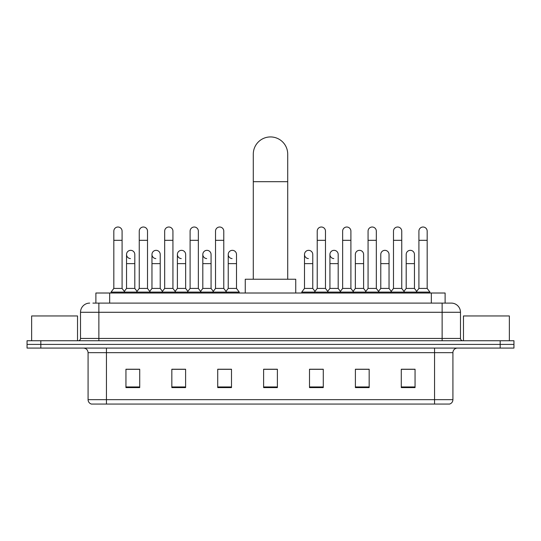 <?xml version="1.0" encoding="UTF-8"?>
<svg xmlns="http://www.w3.org/2000/svg" width="541" height="541" viewBox="0 0 541 541"><rect width="100%" height="100%" fill="white"/><g stroke="black" fill="none" stroke-linecap="round" stroke-linejoin="round"><path stroke-width="0.81" d="M95.892 303.102L95.892 293.012L445.108 293.012L445.108 303.102M93.113 303.102L451.309 303.102A9.177 9.177 0 0 1 460.486 312.285L460.486 338.443C460.607 339.822 461.378 340.587 462.785 340.735M92.903 303.102L98.868 303.102L98.868 312.285L80.514 312.285L80.514 338.443A2.292 2.292 0 0 1 78.215 340.735M89.691 303.102A9.177 9.177 0 0 0 80.514 312.285M40.818 340.735L27.05 340.735L27.05 344.407L40.818 344.407L27.05 344.407L27.05 348.079L40.818 348.079L40.818 344.407L500.182 344.407L40.818 344.407L40.818 340.735L500.182 340.735L500.182 344.407L513.95 344.407L500.182 344.407L500.182 348.079L40.818 348.079M500.182 348.079L513.95 348.079L513.95 340.735L500.182 340.735M460.486 312.285L442.132 312.285L442.132 303.102L451.309 303.102M452.918 399.657C452.79 401.862 451.688 403.329 449.612 404.066L434.558 404.066L434.558 399.657L452.918 399.657L452.918 352.664A4.592 4.592 0 0 1 457.503 348.079M434.558 404.066L91.388 404.066A4.592 4.592 0 0 1 88.082 399.657L88.082 352.664C87.811 349.878 86.283 348.35 83.497 348.079M415.055 387.593L415.055 369.233L401.287 369.233L401.287 387.593L415.055 387.593M369.165 387.593L369.165 369.233L355.396 369.233L355.396 387.593L369.165 387.593M323.275 387.593L323.275 369.233L309.506 369.233L309.506 387.593L323.275 387.593M139.713 387.593L139.713 369.233L125.945 369.233L125.945 387.593L139.713 387.593M185.604 387.593L185.604 369.233L171.835 369.233L171.835 387.593L185.604 387.593M231.494 387.593L231.494 369.233L217.725 369.233L217.725 387.593L231.494 387.593M277.384 387.593L277.384 369.233L263.616 369.233L263.616 387.593L277.384 387.593M367.603 369.327L364.073 369.327M401.287 369.327L414.92 369.327M405.736 369.327L402.206 369.327M227.775 369.327L224.245 369.327M176.927 369.327L173.397 369.327M138.794 369.327L135.264 369.327M126.08 369.327L139.713 369.327M316.755 369.327L313.225 369.327M277.384 369.327L263.616 369.327M231.494 369.327L217.725 369.327M185.604 369.327L171.835 369.327M323.275 369.327L309.506 369.327M369.165 369.327L355.396 369.327M77.532 340.735L77.532 315.958L31.642 315.958L31.642 340.735M253.289 279.244L253.289 154.144A17.211 17.211 0 0 1 270.5 136.934A17.211 17.211 0 0 1 287.711 154.144A17.211 17.211 0 0 0 270.5 136.934M287.711 279.244L287.711 154.144M295.738 293.012L295.738 279.244L245.262 279.244L245.262 293.012M113.826 240.326L122.09 240.326L122.09 288.421L113.826 288.421L113.826 231.149A4.132 4.132 0 0 1 118.222 227.024A4.132 4.132 0 0 1 122.09 231.149A4.132 4.132 0 0 0 118.222 227.024M113.826 288.421L111.074 292.093L111.074 293.012M122.09 288.421L124.843 292.093L111.074 292.093M139.253 288.421L139.253 240.326L147.51 240.326L147.51 288.421L139.253 288.421L136.501 292.093L124.843 292.093L124.843 293.012M139.253 240.326L139.253 231.149A4.132 4.132 0 0 1 143.642 227.024A4.132 4.132 0 0 1 147.51 231.149A4.132 4.132 0 0 0 143.642 227.024M147.51 288.421L150.27 292.093L136.501 292.093L136.501 293.012M164.674 288.421L164.674 240.326L172.937 240.326L172.937 288.421L164.674 288.421L161.921 292.093L150.27 292.093L150.27 293.012M164.674 240.326L164.674 231.149A4.132 4.132 0 0 1 169.062 227.024A4.132 4.132 0 0 1 172.937 231.149A4.132 4.132 0 0 0 169.062 227.024M172.937 288.421L175.69 292.093L161.921 292.093L161.921 293.012M190.101 288.421L190.101 240.326L198.358 240.326L198.358 288.421L190.101 288.421L187.348 292.093L175.69 292.093L175.69 293.012M190.101 240.326L190.101 231.149A4.132 4.132 0 0 1 194.49 227.024A4.132 4.132 0 0 1 198.358 231.149A4.132 4.132 0 0 0 194.49 227.024M198.358 288.421L201.11 292.093L187.348 292.093L187.348 293.012M215.521 288.421L215.521 240.326L223.785 240.326L223.785 288.421L215.521 288.421L212.769 292.093L201.11 292.093L201.11 293.012M215.521 240.326L215.521 231.149A4.132 4.132 0 0 1 219.91 227.024A4.132 4.132 0 0 1 223.785 231.149A4.132 4.132 0 0 0 219.91 227.024M223.785 288.421L226.537 292.093L212.769 292.093L212.769 293.012M236.498 288.421L236.498 263.636L228.234 263.636L228.234 288.421L236.498 288.421L239.25 292.093L226.537 292.093L226.537 293.012M317.215 240.326L325.479 240.326L325.479 288.421L317.215 288.421L317.215 231.149A4.132 4.132 0 0 1 321.604 227.024A4.132 4.132 0 0 1 325.479 231.149A4.132 4.132 0 0 0 321.604 227.024M317.215 288.421L314.463 292.093L314.463 293.012M325.479 288.421L328.231 292.093L301.75 292.093L301.75 293.012M342.642 288.421L342.642 240.326L350.899 240.326L350.899 288.421L342.642 288.421L339.89 292.093L328.231 292.093L328.231 293.012M342.642 240.326L342.642 231.149A4.132 4.132 0 0 1 347.031 227.024A4.132 4.132 0 0 1 350.899 231.149A4.132 4.132 0 0 0 347.031 227.024M350.899 288.421L353.652 292.093L339.89 292.093L339.89 293.012M368.063 288.421L368.063 240.326L376.326 240.326L376.326 288.421L368.063 288.421L365.31 292.093L353.652 292.093L353.652 293.012M368.063 240.326L368.063 231.149A4.132 4.132 0 0 1 372.451 227.024A4.132 4.132 0 0 1 376.326 231.149A4.132 4.132 0 0 0 372.451 227.024M376.326 288.421L379.079 292.093L365.31 292.093L365.31 293.012M393.49 288.421L393.49 240.326L401.747 240.326L401.747 288.421L393.49 288.421L390.73 292.093L379.079 292.093L379.079 293.012M393.49 240.326L393.49 231.149A4.132 4.132 0 0 1 397.878 227.024A4.132 4.132 0 0 1 401.747 231.149A4.132 4.132 0 0 0 397.878 227.024M401.747 288.421L404.499 292.093L390.73 292.093L390.73 293.012M418.91 288.421L418.91 240.326L427.174 240.326L427.174 288.421L418.91 288.421L416.157 292.093L404.499 292.093L404.499 293.012M418.91 240.326L418.91 231.149A4.132 4.132 0 0 1 423.299 227.024A4.132 4.132 0 0 1 427.174 231.149A4.132 4.132 0 0 0 423.299 227.024M427.174 288.421L429.926 292.093L416.157 292.093L416.157 293.012M429.926 292.093L429.926 293.012M130.415 258.584A4.132 4.132 0 0 1 126.54 254.459A4.132 4.132 0 0 1 130.929 250.341A4.132 4.132 0 0 1 134.804 254.459L134.804 263.636L126.54 263.636L126.54 254.459M134.804 263.636L134.804 288.421L126.54 288.421L126.54 263.636M126.54 288.421L124.315 291.389M134.804 288.421L137.029 291.389M155.835 258.584A4.132 4.132 0 0 1 151.967 254.459A4.132 4.132 0 0 1 156.356 250.341A4.132 4.132 0 0 1 160.224 254.459L160.224 263.636L151.967 263.636L151.967 254.459M160.224 263.636L160.224 288.421L151.967 288.421L151.967 263.636M151.967 288.421L149.742 291.389M160.224 288.421L162.449 291.389M181.255 258.584A4.132 4.132 0 0 1 177.387 254.459A4.132 4.132 0 0 1 181.776 250.341A4.132 4.132 0 0 1 185.651 254.459L185.651 263.636L177.387 263.636L177.387 254.459M185.651 263.636L185.651 288.421L177.387 288.421L177.387 263.636M177.387 288.421L175.162 291.389M185.651 288.421L187.876 291.389M206.682 258.584A4.132 4.132 0 0 1 202.814 254.459A4.132 4.132 0 0 1 207.203 250.341A4.132 4.132 0 0 1 211.071 254.459L211.071 263.636L202.814 263.636L202.814 254.459M211.071 263.636L211.071 288.421L202.814 288.421L202.814 263.636M202.814 288.421L200.583 291.389M211.071 288.421L213.296 291.389M232.103 258.584A4.132 4.132 0 0 1 228.234 254.459A4.132 4.132 0 0 1 232.623 250.341A4.132 4.132 0 0 1 236.498 254.459L236.498 263.636M228.234 288.421L226.01 291.389M239.25 292.093L239.25 293.012M308.377 258.584A4.132 4.132 0 0 1 304.502 254.459A4.132 4.132 0 0 1 308.897 250.341A4.132 4.132 0 0 1 312.766 254.459L312.766 263.636L304.502 263.636L304.502 254.459M312.766 263.636L312.766 288.421L304.502 288.421L304.502 263.636M304.502 288.421L301.75 292.093M312.766 288.421L314.99 291.389M333.797 258.584A4.132 4.132 0 0 1 329.929 254.459A4.132 4.132 0 0 1 334.318 250.341A4.132 4.132 0 0 1 338.186 254.459L338.186 263.636L329.929 263.636L329.929 254.459M338.186 263.636L338.186 288.421L329.929 288.421L329.929 263.636M329.929 288.421L327.704 291.389M338.186 288.421L340.417 291.389M355.349 254.459A4.132 4.132 0 0 1 359.745 250.341A4.132 4.132 0 0 1 363.613 254.459L363.613 263.636L355.349 263.636L355.349 254.459M363.613 263.636L363.613 288.421L355.349 288.421L355.349 263.636M355.349 288.421L353.124 291.389M363.613 288.421L365.838 291.389M380.776 254.459A4.132 4.132 0 0 1 385.165 250.341A4.132 4.132 0 0 1 389.033 254.459L389.033 263.636L380.776 263.636L380.776 254.459M389.033 263.636L389.033 288.421L380.776 288.421L380.776 263.636M380.776 288.421L378.551 291.389M389.033 288.421L391.258 291.389M406.196 254.459A4.132 4.132 0 0 1 410.585 250.341A4.132 4.132 0 0 1 414.46 254.459L414.46 263.636L406.196 263.636L406.196 254.459M414.46 263.636L414.46 288.421L406.196 288.421L406.196 263.636M406.196 288.421L403.971 291.389M414.46 288.421L416.685 291.389M509.358 340.735L509.358 315.958L463.468 315.958L463.468 340.735M109.661 303.102L109.661 293.012M431.339 303.102L431.339 293.012M98.868 340.735L98.868 338.443L460.486 338.443M80.514 338.443L98.868 338.443L98.868 312.285L442.132 312.285L442.132 340.735M434.558 348.079L434.558 352.664L88.082 352.664M452.918 352.664L434.558 352.664L434.558 399.657L106.442 399.657L106.442 404.066M88.082 399.657L106.442 399.657L106.442 348.079M277.384 386.95L263.616 386.95M231.494 386.95L217.725 386.95M185.604 386.95L171.835 386.95M139.713 386.95L125.945 386.95M323.275 386.95L309.506 386.95M369.165 386.95L355.396 386.95M415.055 386.95L401.287 386.95M253.289 181.681L287.711 181.681M122.09 240.326L122.09 231.149M147.51 240.326L147.51 231.149M172.937 240.326L172.937 231.149M198.358 240.326L198.358 231.149M223.785 240.326L223.785 231.149M325.479 240.326L325.479 231.149M350.899 240.326L350.899 231.149M376.326 240.326L376.326 231.149M401.747 240.326L401.747 231.149M427.174 240.326L427.174 231.149M228.234 263.636L228.234 254.459"/></g></svg>
